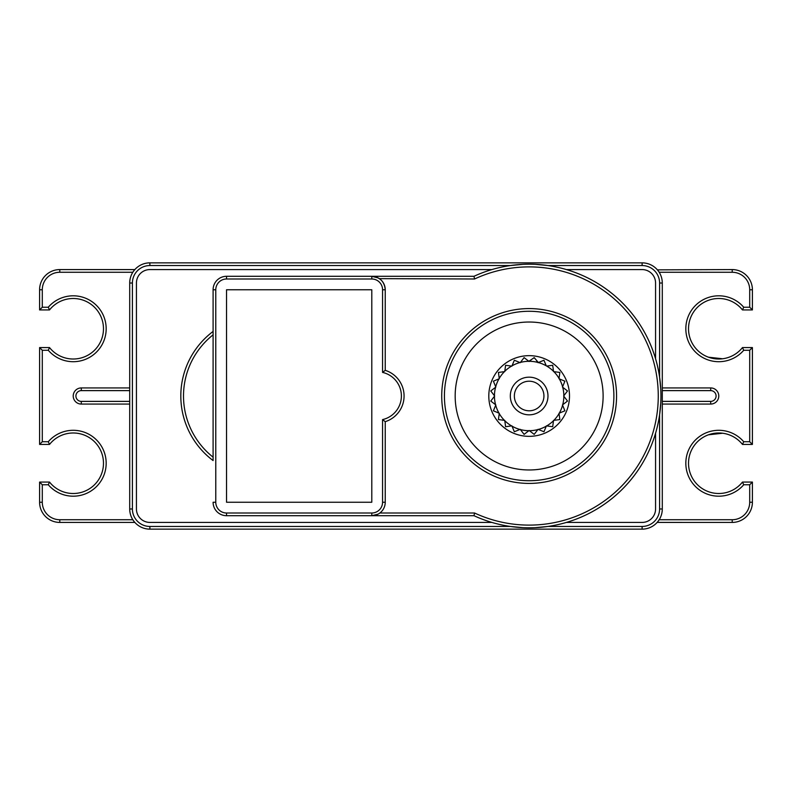 <?xml version="1.0" encoding="UTF-8"?>
<svg xmlns="http://www.w3.org/2000/svg" width="792" height="792" viewBox="0 0 792 792"><rect width="100%" height="100%" fill="white"/><g stroke="black" fill="none" stroke-linecap="round" stroke-linejoin="round"><path stroke-width="1.19" d="M129.71 404.068L129.71 508.969A20.176 20.176 0 0 0 133.6 520.889L132.818 519.73A20.176 20.176 0 0 1 129.71 508.969L129.71 283.031L129.71 387.932L81.289 387.932A8.069 8.069 0 0 0 73.22 396A8.069 8.069 0 0 0 81.289 404.068A8.069 8.069 93.6 0 1 73.22 396A8.069 8.069 93.6 0 1 81.289 387.932L129.71 387.932L129.71 404.068L81.289 404.068L129.71 404.068M662.29 390.624L662.29 401.376L710.711 401.376A5.376 5.376 -58.7 0 0 716.087 396A5.376 5.376 -58.7 0 0 710.711 390.624L662.29 390.624L662.29 283.031L662.29 508.969A20.176 20.176 72.1 0 1 642.114 529.145L149.886 529.145L642.114 529.145A20.176 20.176 0 0 0 657.746 521.73L657.162 522.413L732.224 522.423A20.176 20.176 0 0 0 752.4 502.247L749.707 502.247L749.707 484.763L743.728 484.763A32.947 32.947 31.8 0 1 696.059 487.11A32.947 32.947 31.8 0 1 696.059 439.382A32.947 32.947 31.8 0 1 743.728 441.728L749.707 441.728L749.707 350.272L743.728 350.272A32.947 32.947 -172.9 0 1 696.059 352.618A32.947 32.947 -172.9 0 1 696.059 304.89A32.947 32.947 -172.9 0 1 743.728 307.237L749.707 307.237L749.707 289.753A17.483 17.483 -83.2 0 0 732.224 272.27L659.182 272.27A20.176 20.176 0 0 1 662.29 283.031A20.176 20.176 0 0 0 659.122 272.171L659.182 272.27M743.728 307.237L742.47 309.929L752.4 309.929L752.4 289.753A20.176 20.176 0 0 0 732.224 269.577L657.4 269.854A20.176 20.176 0 0 0 642.114 262.855L149.886 262.855A20.176 20.176 -107.9 0 0 129.71 283.031A20.176 20.176 -107.9 0 1 149.886 262.855L642.114 262.855L149.886 262.855A20.176 20.176 0 0 0 134.254 270.27L134.838 269.587L59.776 269.577A20.176 20.176 0 0 0 39.6 289.753L39.6 309.929L42.293 307.237L48.272 307.237L49.53 309.929L39.6 309.929M662.29 508.969A20.176 20.176 72.1 0 1 642.114 529.145L642.114 526.452A17.483 17.483 -107.9 0 0 659.597 508.969L662.29 508.969L662.29 404.068L710.711 404.068L662.29 404.068L662.29 401.376M658.399 520.889A20.176 20.176 0 0 0 659.182 519.73L658.399 520.889M132.818 519.73L59.776 519.73A17.483 17.483 -83.2 0 1 42.293 502.247L39.6 502.247A20.176 20.176 0 0 0 59.776 522.423L134.848 522.423L134.254 521.73A20.176 20.176 0 0 0 149.886 529.145A20.176 20.176 46.7 0 1 129.71 508.969L132.403 508.969A17.483 17.483 -133.3 0 0 149.886 526.452L510.365 526.452A131.799 131.799 0 0 1 473.972 515.701L474.566 513.008A129.116 129.116 96.2 0 0 658.261 396A129.116 129.116 96.2 0 0 474.566 278.992L379.378 278.645M133.6 271.112A20.176 20.176 0 0 0 132.818 272.27L133.6 271.112M710.711 387.932L662.29 387.932L710.711 387.932A8.069 8.069 0 0 1 718.78 396A8.069 8.069 0 0 1 710.711 404.068A8.069 8.069 0 0 0 718.78 396A8.069 8.069 0 0 0 710.711 387.932L710.711 390.624M659.597 508.969L659.597 414.78L660.776 402.702M660.776 389.298L659.597 377.22L659.597 283.031A17.483 17.483 46.7 0 0 642.114 265.548L547.925 265.548A131.799 131.799 0 0 1 659.597 377.22M474.566 278.992L473.972 276.299L226.542 276.299L473.972 276.299A131.799 131.799 0 0 1 510.365 265.548L522.868 264.35M659.597 414.78A131.799 131.799 0 0 1 547.925 526.452L535.422 527.65M522.868 527.65L510.365 526.452M535.432 264.35L547.925 265.548M642.114 529.145L149.886 529.145A20.176 20.176 46.7 0 1 129.71 508.969M39.6 502.247L39.6 482.071L42.293 484.763L42.293 502.247M39.6 482.071L49.53 482.071L48.272 484.763A32.947 32.947 -173.6 0 0 95.941 487.11A32.947 32.947 -173.6 0 0 95.941 439.382A32.947 32.947 -173.6 0 0 48.272 441.728L49.53 444.421L39.6 444.421L42.293 441.728L48.272 441.728M49.53 482.071A30.264 30.264 0 0 0 93.793 485.437A30.264 30.264 0 0 0 93.793 441.055A30.264 30.264 0 0 0 49.53 444.421M39.6 444.421L39.6 347.579L42.293 350.272L42.293 441.728M39.6 347.579L49.53 347.579L48.272 350.272A32.947 32.947 31.8 0 0 95.941 352.618A32.947 32.947 31.8 0 0 95.941 304.89A32.947 32.947 31.8 0 0 48.272 307.237M49.53 347.579A30.264 30.264 31.8 0 0 93.793 350.945A30.264 30.264 31.8 0 0 93.793 306.563A30.264 30.264 31.8 0 0 49.53 309.929M642.114 265.548L642.114 262.855A20.176 20.176 -133.3 0 1 662.29 283.031L659.597 283.031M655.568 358.727L655.568 283.031A13.444 13.444 0 0 0 642.114 269.577L566.419 269.577M566.419 522.423L642.114 522.423A13.444 13.444 0 0 0 655.568 508.969L655.568 433.273M491.872 269.577L149.886 269.577A13.444 13.444 0 0 0 136.432 283.031L136.432 508.969A13.444 13.444 0 0 0 149.886 522.423L491.872 522.423M215.78 289.753L213.097 289.753A13.444 13.444 0 0 1 226.542 276.299A13.444 13.444 -178.8 0 0 213.097 289.753L213.097 460.558A80.695 80.695 0 0 1 213.097 331.442A80.695 80.695 -91.8 0 0 213.097 460.558L213.097 289.753A13.444 13.444 -178.8 0 1 226.542 276.299L226.542 278.992A10.761 10.761 1.2 0 0 215.78 289.753L215.78 502.247A10.761 10.761 -106 0 0 226.542 513.008L371.795 513.008A10.761 10.761 -14.3 0 0 382.556 502.247L382.556 419.602A24.206 24.206 74.5 0 0 382.556 372.398L382.556 289.753A10.761 10.761 -90.8 0 0 371.795 278.992L226.542 278.992M371.795 513.008L371.795 515.701L226.542 515.701A13.444 13.444 0 0 1 213.097 502.247A13.444 13.444 74 0 0 226.542 515.701L473.972 515.701L371.795 515.701L378.002 514.176M378.16 277.913L371.795 276.299L371.795 278.992M473.972 276.299A131.799 131.799 -83.8 0 1 660.944 396A131.799 131.799 -83.8 0 1 473.972 515.701A131.799 131.799 -83.8 0 0 660.944 396A131.799 131.799 -83.8 0 0 473.972 276.299M382.556 502.247L385.239 502.247L385.239 421.661L385.239 502.247A13.444 13.444 0 0 1 379.863 513.008L474.566 513.008M382.556 419.602L385.239 421.661A26.898 26.898 -105.5 0 0 385.239 370.339L385.239 289.753L385.239 370.339L382.556 372.398M379.863 278.992A13.444 13.444 0 0 1 385.239 289.753A13.444 13.444 0 0 0 371.795 276.299C379.962 277.101 384.447 281.586 385.239 289.753L382.556 289.753M226.542 502.247L226.542 289.753L371.795 289.753L371.795 502.247L226.542 502.247M441.728 396A87.417 87.417 137.9 0 1 529.145 308.583A87.417 87.417 137.9 0 1 616.562 396A87.417 87.417 -139.3 0 1 529.145 483.417A87.417 87.417 -139.3 0 1 441.728 396A87.417 87.417 137.9 0 1 529.145 308.583A87.417 87.417 137.9 0 1 616.562 396M603.118 396A73.973 73.973 0 0 0 529.145 322.027A73.973 73.973 0 0 0 455.172 396A73.973 73.973 0 0 0 529.145 469.973A73.973 73.973 0 0 0 603.118 396M569.497 396A40.343 40.343 0 0 1 529.145 436.342A40.343 40.343 0 0 1 488.803 396A40.343 40.343 0 0 1 529.145 355.657A40.343 40.343 0 0 1 569.497 396M533.323 358.301L534.194 357.628L534.867 358.499M536.649 360.825L538.075 362.677L540.193 361.796M527.294 360.083L529.145 361.498L530.828 360.212M513.543 362.142L514.335 360.241L520.215 362.677L524.096 357.628L525.7 358.855M542.055 361.033L543.956 360.241L546.272 365.825A34.699 34.699 74.9 0 0 538.382 362.548L534.194 357.628L528.888 361.3A34.699 34.699 74.9 0 0 520.413 362.419L519.908 362.548A34.699 34.699 74.9 0 0 512.028 365.825L511.573 366.082A34.699 34.699 74.9 0 0 504.791 371.28L505.583 365.29L511.899 366.122L512.78 364.003M502.475 371.903L504.752 371.606L505.514 365.845M494.178 383.09L493.386 381.19L499.267 378.754L498.435 372.438L500.485 372.171M504.791 371.28L504.425 371.646A34.699 34.699 74.9 0 0 499.227 378.428L498.97 378.873A34.699 34.699 74.9 0 0 495.703 386.763L495.564 387.268A34.699 34.699 74.9 0 0 494.446 395.743L490.773 390.951L495.822 387.07L494.941 384.952M493.248 397.822L494.653 396L491.109 391.387M495.287 411.602L493.386 410.81L495.822 404.93L490.773 401.049L492.03 399.416M505.048 422.671L504.752 420.394L498.435 419.562L499.267 413.246L497.148 412.365M516.236 430.967L514.335 431.759L511.899 425.878L505.583 426.71L505.316 424.661M530.967 431.897L529.145 430.502L524.096 434.372L520.215 429.323L518.097 430.204M544.747 429.858L543.956 431.759L538.075 429.323L534.194 434.372L532.561 433.115M555.816 420.097L553.539 420.394L552.707 426.71L546.391 425.878L545.52 427.997M564.112 408.91L564.904 410.81L559.023 413.246L559.855 419.562L557.816 419.829M565.043 394.178L563.647 396L567.518 401.049L562.468 404.93L563.35 407.048M563.003 380.398L564.904 381.19L562.468 387.07L567.518 390.951L566.27 392.584M559.776 372.983L559.023 378.754L561.142 379.635M553.242 369.329L553.539 371.606L559.855 372.438L559.063 378.428A34.699 34.699 74.9 0 0 553.865 371.646L553.499 371.28A34.699 34.699 74.9 0 0 546.718 366.082L552.707 365.29L552.974 367.339M494.446 395.743L494.446 396.257A34.699 34.699 74.9 0 0 495.564 404.732L495.703 405.237A34.699 34.699 74.9 0 0 498.97 413.127L499.227 413.572A34.699 34.699 74.9 0 0 504.425 420.354L504.791 420.72A34.699 34.699 74.9 0 0 511.573 425.918L512.028 426.175A34.699 34.699 74.9 0 0 519.908 429.452L520.413 429.581A34.699 34.699 74.9 0 0 528.888 430.7L529.403 430.7A34.699 34.699 74.9 0 0 537.877 429.581L538.382 429.452A34.699 34.699 74.9 0 0 546.272 426.175L546.718 425.918A34.699 34.699 74.9 0 0 553.499 420.72L553.865 420.354A34.699 34.699 74.9 0 0 559.063 413.572L559.32 413.127A34.699 34.699 74.9 0 0 562.597 405.237L562.726 404.732A34.699 34.699 74.9 0 0 563.845 396.257L563.845 395.743A34.699 34.699 74.9 0 0 562.726 387.268L562.597 386.763A34.699 34.699 74.9 0 0 559.32 378.873L559.063 378.428M537.877 362.419A34.699 34.699 74.9 0 0 529.403 361.3M529.145 414.83A18.83 18.83 0 0 1 510.315 396A18.83 18.83 0 0 1 529.145 377.17A18.83 18.83 0 0 1 547.975 396A18.83 18.83 0 0 1 529.145 414.83M528.888 361.3L524.096 357.628L520.413 362.419M512.028 365.825L514.335 360.241L519.908 362.548M505.583 365.29L511.573 366.082M499.227 378.428L498.435 372.438L504.425 371.646M495.703 386.763L493.386 381.19L498.97 378.873M490.773 390.951L495.564 387.268M495.564 404.732L490.773 401.049L494.446 396.257M498.97 413.127L493.386 410.81L495.703 405.237M504.425 420.354L498.435 419.562L499.227 413.572M511.573 425.918L505.583 426.71L504.791 420.72M519.908 429.452L514.335 431.759L512.028 426.175M528.888 430.7L524.096 434.372L520.413 429.581M537.877 429.581L534.194 434.372L529.403 430.7M546.272 426.175L543.956 431.759L538.382 429.452M553.499 420.72L552.707 426.71L546.718 425.918M559.063 413.572L559.855 419.562L553.865 420.354M562.597 405.237L564.904 410.81L559.32 413.127M563.845 396.257L567.518 401.049L562.726 404.732M562.726 387.268L567.518 390.951L563.845 395.743M559.32 378.873L564.904 381.19L562.597 386.763M553.865 371.646L559.855 372.438M546.718 366.082L552.707 365.29L553.499 371.28M538.382 362.548L543.956 360.241L546.272 365.825M529.145 410.791A14.791 14.791 0 0 0 543.936 396A14.791 14.791 0 0 0 529.145 381.209A14.791 14.791 0 0 0 514.354 396A14.791 14.791 0 0 0 529.145 410.791M743.728 350.272L742.47 347.579A30.264 30.264 7.1 0 1 698.207 350.945A30.264 30.264 7.1 0 1 698.207 306.563A30.264 30.264 7.1 0 1 742.47 309.929A30.264 30.264 7.1 0 0 698.207 306.563A30.264 30.264 7.1 0 0 698.207 350.945A30.264 30.264 7.1 0 0 742.47 347.579L752.4 347.579L752.4 444.421L742.47 444.421A30.264 30.264 -148.2 0 0 698.207 441.055A30.264 30.264 -148.2 0 0 698.207 485.437A30.264 30.264 -148.2 0 0 742.47 482.071L752.4 482.071L752.4 502.247M752.4 482.071L749.707 484.763M743.728 441.728L742.47 444.421A30.264 30.264 -148.2 0 0 698.207 441.055A30.264 30.264 -148.2 0 0 698.207 485.437A30.264 30.264 -148.2 0 0 742.47 482.071L743.728 484.763M752.4 444.421L749.707 441.728M752.4 347.579L749.707 350.272M752.4 309.929L749.707 307.237M659.182 519.73L732.224 519.73A17.483 17.483 -108.1 0 0 749.707 502.247M732.224 272.27L732.224 269.577M642.114 262.855A20.176 20.176 -133.3 0 1 662.29 283.031M710.711 404.068L710.711 401.376M510.365 265.548L149.886 265.548A17.483 17.483 72.1 0 0 132.403 283.031L132.403 508.969M547.925 526.452L642.114 526.452M149.886 526.452L149.886 529.145M59.776 519.73L59.776 522.423M132.818 272.27L59.776 272.27L59.776 269.577A20.176 20.176 0 0 0 39.6 289.753L42.293 289.753A17.483 17.483 -108.1 0 1 59.776 272.27M42.293 289.753L42.293 307.237M48.272 350.272L42.293 350.272M48.272 484.763L42.293 484.763M129.71 401.376L81.289 401.376A5.376 5.376 93.6 0 1 75.913 396A5.376 5.376 93.6 0 1 81.289 390.624L129.71 390.624M81.289 387.932L81.289 390.624M81.289 401.376L81.289 404.068M129.71 283.031L132.403 283.031M149.886 262.855L149.886 265.548M226.542 513.008L226.542 515.701A13.444 13.444 74 0 1 213.097 502.247L215.78 502.247M213.097 460.558A80.695 80.695 -91.8 0 1 213.097 331.442M213.097 334.838A78.002 78.002 88.2 0 0 213.097 457.162M371.795 515.701A13.444 13.444 0 0 0 385.239 502.247M613.879 396A84.724 84.724 -42.1 0 0 529.145 311.276A84.724 84.724 -42.1 0 0 444.421 396A84.724 84.724 40.7 0 0 529.145 480.724A84.724 84.724 40.7 0 0 613.879 396M732.224 522.423L732.224 519.73M752.4 289.753L749.707 289.753M722.621 433.234L708.434 434.808M722.621 358.766L708.434 357.192"/></g></svg>
